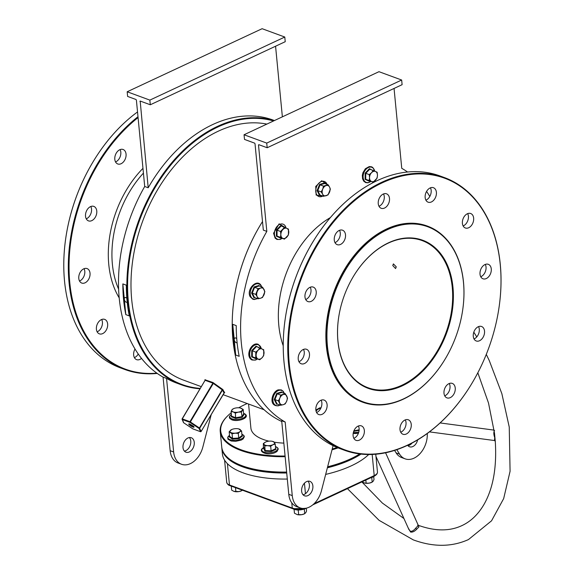 <?xml version="1.0" encoding="UTF-8"?>
<svg xmlns="http://www.w3.org/2000/svg" width="574" height="574" viewBox="0 0 574 574"><rect width="100%" height="100%" fill="white"/><g stroke="black" fill="none" stroke-linecap="round" stroke-linejoin="round"><path stroke-width="0.86" d="M337.914 341.186A78.903 54.494 -69.8 0 1 338.531 318.29A78.903 54.494 -69.8 0 1 354.682 274.365A78.903 54.494 -69.8 0 1 414.536 238.232A78.903 54.494 -69.8 0 1 452.979 287.402A78.903 54.494 -69.8 0 1 402.338 385.807A78.903 54.494 -69.8 0 1 337.914 341.186M338.538 318.218A78.387 54.135 110.2 0 0 337.942 340.884A78.387 54.135 110.2 0 0 368.042 387.737A78.387 54.135 110.2 0 0 427.623 364.777A78.387 54.135 110.2 0 0 452.262 287.445A78.387 54.135 110.2 0 0 422.155 240.592A78.387 54.135 110.2 0 0 354.639 274.437M273.554 120.963A139.554 96.382 110.2 0 0 217.898 126.983A139.554 96.382 110.2 0 0 127.988 273.999A139.554 96.382 110.2 0 0 200.247 388.411M200.017 388.799A140.07 96.741 -69.8 0 1 181.384 384.81A140.07 96.741 -69.8 0 1 128.619 260.869A140.07 96.741 -69.8 0 1 217.503 126.388A140.07 96.741 -69.8 0 1 274.286 120.619M403.594 398.851A93.297 64.431 110.2 0 0 443.652 361.498A93.297 64.431 110.2 0 0 462.752 309.565A93.297 64.431 110.2 0 0 387.306 229.729A93.297 64.431 110.2 0 0 327.424 346.093A93.297 64.431 110.2 0 0 403.594 398.851M443.609 361.563A93.806 64.79 -69.8 0 1 443.573 361.634A93.806 64.79 -69.8 0 1 403.285 399.188A93.806 64.79 -69.8 0 1 362.725 402.209A93.806 64.79 -69.8 0 1 327.388 319.201A93.806 64.79 -69.8 0 1 386.912 229.141A93.806 64.79 -69.8 0 1 427.479 226.12A93.806 64.79 -69.8 0 1 462.773 309.408A93.806 64.79 -69.8 0 1 462.766 309.486M231.222 412.771A76.586 31.656 -5.5 0 0 227.634 415.913A76.586 31.656 -5.5 0 0 241.094 449.779A76.586 31.656 -5.5 0 0 285.084 456.014M332.217 449.04A76.586 31.656 -5.5 0 0 337.103 447.49M338.086 447.892A77.103 31.871 174.5 0 1 332.016 449.822M285.149 456.696A77.103 31.871 174.5 0 1 240.764 450.418A77.103 31.871 174.5 0 1 220.237 431.526A77.103 31.871 174.5 0 1 227.218 416.322L227.634 415.913M359.891 453.962A76.586 31.656 174.5 0 1 327.56 467.049A76.586 31.656 -5.5 0 0 359.891 453.962M231.717 460.664A76.586 31.656 -5.5 0 0 242.666 466.081A76.586 31.656 -5.5 0 0 286.656 472.316A76.586 31.656 174.5 0 1 242.666 466.081A76.586 31.656 174.5 0 1 231.961 460.829L231.473 460.499A77.103 31.871 -5.5 0 0 242.25 465.794A77.103 31.871 -5.5 0 0 286.627 472.065M327.632 466.784A77.103 31.871 -5.5 0 0 359.711 453.941M444.52 177.617L439.985 175.953A145.208 100.292 110.2 0 0 377.197 180.623A145.208 100.292 110.2 0 0 314.839 238.762A145.208 100.292 110.2 0 0 285.113 319.603A145.208 100.292 110.2 0 0 339.743 448.524L344.285 450.195A145.208 100.292 -69.8 0 1 289.583 321.705A145.208 100.292 -69.8 0 1 381.732 182.288A145.208 100.292 -69.8 0 1 444.52 177.617A145.208 100.292 -69.8 0 1 499.158 306.545A145.208 100.292 -69.8 0 1 499.15 306.624M407.382 445.187A144.698 99.933 110.2 0 0 469.51 387.256A144.698 99.933 110.2 0 0 499.136 306.703A144.698 99.933 110.2 0 0 382.126 182.884A144.698 99.933 110.2 0 0 289.246 363.356A144.698 99.933 110.2 0 0 407.382 445.187M469.475 387.321A145.208 100.292 -69.8 0 1 469.432 387.385A145.208 100.292 -69.8 0 1 407.074 445.524A145.208 100.292 -69.8 0 1 344.285 450.195M315.858 409.944A7.713 5.324 -69.8 0 1 318.276 402.338A7.713 5.324 -69.8 0 1 324.138 400.085A7.713 5.324 -69.8 0 1 327.101 404.692A7.713 5.324 -69.8 0 1 324.676 412.297A7.713 5.324 -69.8 0 1 318.814 414.557A7.713 5.324 -69.8 0 1 315.858 409.944M316.59 412.519A7.713 5.324 110.2 0 0 321.863 402.769A7.713 5.324 110.2 0 0 321.124 400.193M298.236 359.152A7.713 5.324 -69.8 0 1 300.661 351.539A7.713 5.324 -69.8 0 1 306.523 349.286A7.713 5.324 -69.8 0 1 309.479 353.893A7.713 5.324 -69.8 0 1 307.061 361.498A7.713 5.324 -69.8 0 1 301.199 363.758A7.713 5.324 -69.8 0 1 298.236 359.152M298.975 361.72A7.713 5.324 110.2 0 0 304.249 351.97A7.713 5.324 110.2 0 0 303.51 349.394M304.973 296.966A7.713 5.324 -69.8 0 1 307.399 289.361A7.713 5.324 -69.8 0 1 313.261 287.1A7.713 5.324 -69.8 0 1 316.217 291.714A7.713 5.324 -69.8 0 1 313.799 299.319A7.713 5.324 -69.8 0 1 307.937 301.572A7.713 5.324 -69.8 0 1 304.973 296.966M305.712 299.542A7.713 5.324 110.2 0 0 310.986 289.784A7.713 5.324 110.2 0 0 310.247 287.208M334.262 240.061A7.713 5.324 -69.8 0 1 336.687 232.456A7.713 5.324 -69.8 0 1 342.549 230.196A7.713 5.324 -69.8 0 1 345.505 234.809A7.713 5.324 -69.8 0 1 343.08 242.415A7.713 5.324 -69.8 0 1 337.225 244.668A7.713 5.324 -69.8 0 1 334.262 240.061M335.001 242.637A7.713 5.324 110.2 0 0 340.274 232.879A7.713 5.324 110.2 0 0 339.535 230.303M378.252 203.684A7.713 5.324 -69.8 0 1 380.677 196.078A7.713 5.324 -69.8 0 1 386.532 193.818A7.713 5.324 -69.8 0 1 389.495 198.425A7.713 5.324 -69.8 0 1 387.07 206.037A7.713 5.324 -69.8 0 1 381.208 208.29A7.713 5.324 -69.8 0 1 378.252 203.684M378.991 206.26A7.713 5.324 110.2 0 0 384.264 196.502A7.713 5.324 110.2 0 0 383.525 193.926M425.155 197.578A7.713 5.324 -69.8 0 1 427.58 189.972A7.713 5.324 -69.8 0 1 433.435 187.712A7.713 5.324 -69.8 0 1 436.398 192.319A7.713 5.324 -69.8 0 1 433.973 199.924A7.713 5.324 -69.8 0 1 428.111 202.184A7.713 5.324 -69.8 0 1 425.155 197.578M425.894 200.154A7.713 5.324 110.2 0 0 431.167 190.396A7.713 5.324 110.2 0 0 430.428 187.82M462.4 223.379A7.713 5.324 -69.8 0 1 464.825 215.774A7.713 5.324 -69.8 0 1 470.687 213.514A7.713 5.324 -69.8 0 1 473.65 218.127A7.713 5.324 -69.8 0 1 471.225 225.733A7.713 5.324 -69.8 0 1 465.363 227.986A7.713 5.324 -69.8 0 1 462.4 223.379M463.139 225.955A7.713 5.324 110.2 0 0 468.413 216.197A7.713 5.324 110.2 0 0 467.674 213.621M480.022 274.178A7.713 5.324 -69.8 0 1 482.447 266.573A7.713 5.324 -69.8 0 1 488.302 264.313A7.713 5.324 -69.8 0 1 491.265 268.926A7.713 5.324 -69.8 0 1 488.84 276.532A7.713 5.324 -69.8 0 1 482.978 278.785A7.713 5.324 -69.8 0 1 480.022 274.178M480.761 276.754A7.713 5.324 110.2 0 0 486.027 266.996A7.713 5.324 110.2 0 0 485.295 264.42M473.285 336.364A7.713 5.324 -69.8 0 1 475.703 328.751A7.713 5.324 -69.8 0 1 481.564 326.498A7.713 5.324 -69.8 0 1 484.528 331.105A7.713 5.324 -69.8 0 1 482.103 338.71A7.713 5.324 -69.8 0 1 476.241 340.97A7.713 5.324 -69.8 0 1 473.285 336.364M474.024 338.94A7.713 5.324 110.2 0 0 479.29 329.182A7.713 5.324 110.2 0 0 478.558 326.606M443.996 393.269A7.713 5.324 -69.8 0 1 446.421 385.656A7.713 5.324 -69.8 0 1 452.276 383.403A7.713 5.324 -69.8 0 1 455.239 388.01A7.713 5.324 -69.8 0 1 452.814 395.615A7.713 5.324 -69.8 0 1 446.959 397.875A7.713 5.324 -69.8 0 1 443.996 393.269M444.735 395.838A7.713 5.324 110.2 0 0 450.009 386.087A7.713 5.324 110.2 0 0 449.27 383.511M400.006 429.646A7.713 5.324 -69.8 0 1 402.431 422.041A7.713 5.324 -69.8 0 1 408.293 419.781A7.713 5.324 -69.8 0 1 411.249 424.387A7.713 5.324 -69.8 0 1 408.832 431.992A7.713 5.324 -69.8 0 1 402.97 434.253A7.713 5.324 -69.8 0 1 400.006 429.646M400.745 432.222A7.713 5.324 110.2 0 0 406.019 422.464A7.713 5.324 110.2 0 0 405.28 419.888M353.103 435.752A7.713 5.324 -69.8 0 1 355.528 428.147A7.713 5.324 -69.8 0 1 361.39 425.886A7.713 5.324 -69.8 0 1 364.347 430.493A7.713 5.324 -69.8 0 1 361.929 438.098A7.713 5.324 -69.8 0 1 356.067 440.358A7.713 5.324 -69.8 0 1 353.103 435.752M353.842 438.328A7.713 5.324 110.2 0 0 359.116 428.57A7.713 5.324 110.2 0 0 358.377 425.994M101.677 319.488A7.713 5.324 -69.8 0 1 102.416 322.064A7.713 5.324 -69.8 0 1 97.142 331.822M107.647 323.987A7.713 5.324 110.2 0 0 104.683 319.381A7.713 5.324 110.2 0 0 98.828 321.641A7.713 5.324 110.2 0 0 96.403 329.246A7.713 5.324 110.2 0 0 99.367 333.853A7.713 5.324 110.2 0 0 105.221 331.593A7.713 5.324 110.2 0 0 107.647 323.987M84.062 268.689A7.713 5.324 -69.8 0 1 84.794 271.265A7.713 5.324 -69.8 0 1 79.521 281.023M90.032 273.188A7.713 5.324 110.2 0 0 87.069 268.582A7.713 5.324 110.2 0 0 81.207 270.842A7.713 5.324 110.2 0 0 78.789 278.447A7.713 5.324 110.2 0 0 81.745 283.054A7.713 5.324 110.2 0 0 87.607 280.794A7.713 5.324 110.2 0 0 90.032 273.188M120.081 149.606A7.713 5.324 -69.8 0 1 120.82 152.182A7.713 5.324 -69.8 0 1 115.546 161.933M126.058 154.105A7.713 5.324 110.2 0 0 123.094 149.491A7.713 5.324 110.2 0 0 117.232 151.751A7.713 5.324 110.2 0 0 114.807 159.357A7.713 5.324 110.2 0 0 117.77 163.97A7.713 5.324 110.2 0 0 123.632 161.71A7.713 5.324 110.2 0 0 126.058 154.105M90.8 206.511A7.713 5.324 -69.8 0 1 91.531 209.079A7.713 5.324 -69.8 0 1 86.265 218.838M96.769 211.01A7.713 5.324 110.2 0 0 93.806 206.396A7.713 5.324 110.2 0 0 87.944 208.656A7.713 5.324 110.2 0 0 85.526 216.262A7.713 5.324 110.2 0 0 88.482 220.875A7.713 5.324 110.2 0 0 94.344 218.615A7.713 5.324 110.2 0 0 96.769 211.01M135.012 348.992A7.713 5.324 110.2 0 0 133.656 355.048A7.713 5.324 110.2 0 0 136.612 359.654A7.713 5.324 110.2 0 0 141.498 358.391M396.261 266.853L393.405 263.897L392.774 265.568L395.579 268.553L396.261 266.853M362.546 402.144A93.806 64.79 -69.8 0 1 362.373 402.08A93.806 64.79 -69.8 0 1 327.037 319.072A93.806 64.79 -69.8 0 1 386.567 229.012A93.806 64.79 -69.8 0 1 427.128 225.991A93.806 64.79 -69.8 0 1 427.307 226.056M308.001 481.17A7.713 5.324 -69.8 0 1 309.386 484.678A7.713 5.324 -69.8 0 1 303.015 494.731M301.63 491.222A7.713 5.324 -69.8 0 1 304.055 483.609A7.713 5.324 -69.8 0 1 309.917 481.356A7.713 5.324 -69.8 0 1 312.873 485.963A7.713 5.324 -69.8 0 1 310.455 493.568A7.713 5.324 -69.8 0 1 304.593 495.828A7.713 5.324 -69.8 0 1 301.63 491.222M183.006 447.598A7.713 5.324 -69.8 0 1 185.431 439.993A7.713 5.324 -69.8 0 1 191.293 437.732A7.713 5.324 -69.8 0 1 194.256 442.339A7.713 5.324 -69.8 0 1 191.831 449.944A7.713 5.324 -69.8 0 1 185.969 452.204A7.713 5.324 -69.8 0 1 183.006 447.598M189.377 437.546A7.713 5.324 -69.8 0 1 190.762 441.054A7.713 5.324 -69.8 0 1 184.39 451.107M211.261 414.45L202.837 447.053A20.564 14.199 -69.8 0 1 181.535 464.266L178.048 462.981A20.564 14.199 -69.8 0 1 170.148 450.69L163.066 377.118A140.07 96.741 -69.8 0 1 144.713 186.485L148.2 187.77A140.07 96.741 -69.8 0 1 212.617 124.594A140.07 96.741 -69.8 0 1 273.188 120.088L274.437 120.547M394.058 88.446L401.75 168.326A140.07 96.741 -69.8 0 1 407.562 172.006M426.561 191.429A140.07 96.741 -69.8 0 1 429.811 196.452M248.578 404.046L250.895 428.111A46.264 19.121 -5.5 0 0 263.208 439.44A46.264 19.121 -5.5 0 0 268.998 441.162M274.315 442.202A46.264 19.121 -5.5 0 0 283.843 443.121M236.739 338.725A2.569 1.528 -115.1 0 0 234.888 337.993A2.569 1.528 -115.1 0 0 234.228 339.679A2.569 1.528 -115.1 0 0 235.311 342.032A2.569 1.528 -115.1 0 0 237.062 342.649A2.569 1.528 -115.1 0 0 237.098 342.628M126.84 298.308A2.569 1.528 -115.1 0 0 124.981 297.576A2.569 1.528 -115.1 0 0 124.328 299.262A2.569 1.528 -115.1 0 0 125.405 301.615A2.569 1.528 -115.1 0 0 127.163 302.233A2.569 1.528 -115.1 0 0 127.198 302.211M201.295 386.661L183.501 380.117A134.933 93.189 -69.8 0 1 132.68 260.718A134.933 93.189 -69.8 0 1 218.299 131.181A134.933 93.189 -69.8 0 1 266.86 124.092M224.412 392.716L224.721 392.731A0.517 0.495 -34.3 0 0 224.047 392.953L222.447 390.047L199.716 428.211A0.517 0.488 156.5 0 1 199.02 428.412L189.958 422.364L182.302 419.544A0.517 0.488 156.5 0 1 182.123 418.876L205.047 380.383L182.288 418.869L189.944 421.682L212.889 383.152L213.306 383.425L190.381 421.919L189.958 422.364L189.944 421.682L199.443 427.967L199.02 428.412L200.642 431.705M182.123 418.848A0.517 0.517 0 0 0 182.094 419.314L183.493 422.55A0.517 0.488 156.5 0 0 183.709 422.78L182.123 418.848L205.054 380.34L204.889 379.737L212.889 382.499L212.889 383.152L205.234 380.34L205.241 379.687M224.721 392.731L222.597 389.359L212.889 382.499M333.085 445.675L321.462 490.677A20.564 14.199 -69.8 0 1 300.159 507.89A20.564 14.199 -69.8 0 1 292.259 495.599L285.178 422.026A140.07 96.741 -69.8 0 1 266.824 231.394L263.33 230.109L255.014 143.73L254.619 143.134L244.502 139.41L244.05 134.754L378.984 71.685L401.664 80.023L402.109 84.679L267.183 147.748L258.809 144.67L258.501 145.007L259.039 144.756M330.359 217.611A88.669 61.239 110.2 0 0 283.226 345.77M407.633 445.259A7.713 5.324 110.2 0 0 409.542 446.773A7.713 5.324 110.2 0 0 417.628 439.899M266.824 231.394L258.501 145.007M396.842 449.672L399.604 454.156A20.564 14.199 110.2 0 0 405.101 458.834A20.564 14.199 110.2 0 0 420.405 453.195A20.564 14.199 110.2 0 0 427.264 433.506M220.237 431.526L221.722 446.902A77.103 31.871 -5.5 0 0 231.473 460.499M247.2 403.544A76.586 31.656 -5.5 0 0 238.705 407.784M285.178 422.026L281.691 420.742L288.772 494.314A20.564 14.199 -69.8 0 0 296.665 506.605L300.159 507.89M234.056 299.119A139.554 96.382 -69.8 0 1 234.063 299.04A139.554 96.382 -69.8 0 1 262.505 221.55A140.07 96.741 110.2 0 0 234.041 299.197A140.07 96.741 110.2 0 0 281.762 421.495M232.75 324.324L236.237 325.609A140.07 96.741 110.2 0 0 239.193 356.318L235.706 355.033A140.07 96.741 -69.8 0 1 232.75 324.324L235.706 355.033M163.066 377.118L166.553 378.402A140.07 96.741 -69.8 0 0 176.498 383.016L181.384 384.81M129.293 315.901L125.806 314.617A140.07 96.741 -69.8 0 1 122.85 283.908L126.337 285.192A140.07 96.741 110.2 0 0 129.293 315.901M183.493 422.55A0.517 0.517 0 0 0 183.68 422.773L192.742 428.821L200.419 431.641A0.517 0.488 156.5 0 0 201.122 431.44L199.443 427.967L222.167 389.803L213.306 383.425L213.75 382.994M181.535 464.266A20.564 14.199 -69.8 0 1 173.635 451.975L166.553 378.402M148.2 187.77L140.185 101.046L150.302 104.769L149.85 100.113L284.783 37.037L285.235 41.701L150.302 104.769M144.713 186.485L136.39 100.106L135.995 99.51L127.622 96.432L127.177 91.768L149.85 100.113M127.177 91.768L262.11 28.7L284.783 37.037M282.372 116.838L275.57 46.214M140.415 101.132L139.884 101.383M65.666 238.82A144.698 99.933 -69.8 0 1 65.68 238.741A144.698 99.933 -69.8 0 1 95.306 158.187A144.698 99.933 -69.8 0 1 95.349 158.123M138.255 354.014A7.713 5.324 -69.8 0 1 134.388 357.624M157.254 373.437A145.208 100.292 -69.8 0 1 124.831 369.491A145.208 100.292 -69.8 0 1 68.557 257.396A145.208 100.292 -69.8 0 1 137.99 116.716M137.53 111.952A145.208 100.292 110.2 0 0 95.384 158.058A145.208 100.292 110.2 0 0 65.658 238.899A145.208 100.292 110.2 0 0 120.296 367.826L124.831 369.491M138.076 117.57A144.698 99.933 110.2 0 0 69.483 279.036A144.698 99.933 110.2 0 0 156.846 373.143M407.963 445.675A7.713 5.324 110.2 0 0 412.067 443.035M394.596 450.411L396.11 452.872A20.564 14.199 110.2 0 0 401.613 457.55L405.101 458.834M267.183 147.748L266.731 143.091L244.05 134.754M266.731 143.091L401.664 80.023M285.12 319.524A144.698 99.933 -69.8 0 1 285.135 319.445A144.698 99.933 -69.8 0 1 314.753 238.892A144.698 99.933 -69.8 0 1 314.796 238.827M205.083 380.318A0.517 0.481 -14.9 0 0 205.105 380.017L205.105 380.017A0.517 0.481 -14.9 0 0 204.889 379.737M192.943 428.893L183.666 422.758M224.047 392.953L201.122 431.476A0.517 0.517 0 0 1 200.505 431.691L192.85 428.878A0.517 0.517 0 0 1 192.742 428.821L192.721 428.8M222.597 389.359L222.447 390.047A0.517 0.488 -23.9 0 1 223.143 389.846M122.85 283.908L125.806 314.617M417.7 525.203L418.941 526.918L416.638 529.293C414.514 531.445 412.498 532.371 410.568 532.062L408.1 527.743M477.833 372.777L488.517 403.048L494.494 433.176L495.269 441.255C496.941 467.501 493.109 488.682 483.774 504.811C477.97 514.598 470.694 521.522 461.926 525.597C449.672 531.366 435.236 531.309 418.611 525.411L418.267 525.282M375.97 456.474L408.946 529.623L410.525 531.337C412.204 531.395 413.904 530.369 415.641 528.245L418.31 525.382L385.577 452.778M361.003 454.099A77.103 31.871 174.5 0 1 327.367 467.803M286.72 472.998A77.103 31.871 174.5 0 1 242.336 466.727A77.103 31.871 174.5 0 1 221.808 447.835A77.103 31.871 174.5 0 1 221.772 447.368M494.939 440.251C494.451 441.033 494.401 440.215 494.774 437.79C493.597 434.461 493.525 432.043 494.566 430.529M368.702 454.522A77.103 31.871 174.5 0 1 325.659 474.411M287.301 479.053A77.103 31.871 174.5 0 1 242.917 472.782A77.103 31.871 174.5 0 1 222.396 453.891L221.808 447.835M359.109 430.371L353.72 431.296M354.007 431.469L354.05 430.5M354.079 430.809L359.152 429.783M234.551 491.545A5.396 2.231 -5.5 0 0 234.587 491.552A5.396 2.231 -5.5 0 0 238.949 491.574A5.396 2.231 -5.5 0 0 241.231 490.914A5.396 2.231 -5.5 0 0 241.389 490.842M242.881 489.73L241.231 490.914M241.869 490.002L241.927 490.605L238.949 491.574L233.805 491.322L231.652 490.11L231.272 486.228M235.491 487.656L235.878 491.667M364.82 483.1A5.396 2.231 -5.5 0 0 364.856 483.114A5.396 2.231 -5.5 0 0 369.211 483.129A5.396 2.231 -5.5 0 0 371.493 482.469A5.396 2.231 -5.5 0 0 371.658 482.397M373.731 476.614L374.018 479.548L373.15 481.292L371.493 482.469M370.28 477.991L371.751 477.539L372.196 482.167L369.211 483.129L366.147 483.229L364.074 482.885L361.914 481.672M365.839 480.065L366.147 483.229M297.354 514.641A5.396 2.231 -5.5 0 0 297.389 514.648A5.396 2.231 -5.5 0 0 301.745 514.67A5.396 2.231 -5.5 0 0 304.026 514.01A5.396 2.231 -5.5 0 0 304.191 513.931M306.272 508.198L306.552 511.082L305.684 512.826L304.026 514.01M298.064 509.827L304.285 509.081L304.729 513.701L301.745 514.67L297.325 514.634L294.448 513.206L294.075 509.325M297.153 509.927L298.236 510.143L298.681 514.763M369.613 180.961L369.283 181.233L365.086 179.353L365.15 173.083L369.412 168.684L373.703 170.973M375.439 180.308A5.396 3.731 -69.8 0 1 371.471 181.484A5.396 3.731 -69.8 0 1 369.534 177.667L369.182 180.487L373.114 182.245L377.104 178.127L377.462 175.307A5.396 3.731 -69.8 0 1 375.439 180.308M375.525 171.49A5.396 3.731 -69.8 0 1 377.462 175.307L377.161 172.243L375.525 171.49L373.229 170.485L371.565 172.666A5.396 3.731 -69.8 0 1 375.525 171.49M371.565 172.666A5.396 3.731 110.2 0 0 369.534 177.667L369.24 174.611L371.565 172.666M373.229 170.485L369.771 169.215L365.774 173.334L365.717 179.21L373.114 182.245M365.15 173.083L369.24 174.611M365.086 179.353L369.182 180.487M369.771 169.215L369.412 168.684L369.771 169.215M369.283 181.233L369.656 180.975L369.283 181.233M320.227 195.124L319.474 195.289L317.085 190.582L319.582 184.426L324.461 182.97L324.819 183.544M329.526 192.182A5.396 3.731 -69.8 0 1 326.068 195.748A5.396 3.731 -69.8 0 1 322.66 194.227L323.449 196.308L328.027 194.945L330.366 189.176L329.576 187.088A5.396 3.731 -69.8 0 1 329.526 192.182M326.168 185.567A5.396 3.731 -69.8 0 1 329.576 187.088L328.127 184.763L323.549 186.127L322.71 189.133A5.396 3.731 -69.8 0 1 326.168 185.567M322.71 189.133A5.396 3.731 110.2 0 0 322.66 194.227L321.218 191.903L322.71 189.133M323.549 186.127L320.091 184.857L324.669 183.493L324.461 182.97L324.669 183.493L328.127 184.763M319.582 184.426L320.091 184.857L317.752 190.625L321.218 191.903M317.085 190.582L317.752 190.625L319.991 195.038L323.449 196.308M319.991 195.038L319.474 195.289L319.991 195.038M280.923 237.83L280.593 238.102L276.395 236.223L276.453 229.952L280.715 225.553L285.013 227.842M288.772 232.176A5.396 3.731 -69.8 0 1 286.742 237.177A5.396 3.731 -69.8 0 1 282.781 238.353L284.417 239.114L288.413 234.996L288.471 229.112L286.828 228.359A5.396 3.731 -69.8 0 1 288.772 232.176M282.867 229.535A5.396 3.731 -69.8 0 1 286.828 228.359L284.539 227.354L280.543 231.473L280.844 234.536A5.396 3.731 -69.8 0 1 282.867 229.535M280.844 234.536A5.396 3.731 110.2 0 0 282.781 238.353L280.485 237.356L280.844 234.536M280.543 231.473L277.084 230.203L281.073 226.084L280.715 225.553L284.539 227.354M276.453 229.952L277.084 230.203L277.027 236.079L280.485 237.356M276.395 236.223L284.417 239.114M280.959 237.844L280.593 238.102L280.959 237.844M254.741 297.605L253.988 297.777L251.599 293.07L254.095 286.907L258.974 285.457L259.333 286.031M264.09 289.576A5.396 3.731 -69.8 0 1 264.04 294.663A5.396 3.731 -69.8 0 1 260.582 298.229L262.54 297.432L264.879 291.657L262.641 287.244L260.682 288.048A5.396 3.731 -69.8 0 1 264.09 289.576M257.224 291.621A5.396 3.731 -69.8 0 1 260.682 288.048L258.063 288.607L255.731 294.383L257.174 296.708A5.396 3.731 -69.8 0 1 257.224 291.621M257.174 296.708A5.396 3.731 110.2 0 0 260.582 298.229L257.963 298.796L257.174 296.708M254.095 286.907L254.605 287.337L259.183 285.974L258.974 285.457L259.183 285.974L262.641 287.244M255.731 294.383L252.266 293.113L254.605 287.337L258.063 288.607M251.599 293.07L252.266 293.113L254.504 297.519L257.963 298.796M254.504 297.519L253.988 297.777L254.504 297.519M256.191 358.47L255.861 358.743L251.663 356.863L251.728 350.592L255.982 346.194L260.28 348.483M262.096 348.992A5.396 3.731 -69.8 0 1 264.04 352.816A5.396 3.731 -69.8 0 1 262.009 357.81L263.681 355.629L263.739 349.753L259.807 347.995L258.135 350.176A5.396 3.731 -69.8 0 1 262.096 348.992M256.112 355.177A5.396 3.731 -69.8 0 1 258.135 350.176L255.81 352.113L255.753 357.997L258.049 358.994A5.396 3.731 -69.8 0 1 256.112 355.177M258.049 358.994A5.396 3.731 110.2 0 0 262.009 357.81L259.692 359.755L258.049 358.994M251.728 350.592L252.352 350.843L256.341 346.725L255.982 346.194L259.807 347.995M255.753 357.997L252.295 356.719L252.352 350.843L255.81 352.113M251.663 356.863L259.692 359.755M256.226 358.477L255.861 358.743L256.226 358.477M277.393 404.074L276.632 404.24L274.25 399.54L276.74 393.377L281.626 391.92L281.978 392.501M283.334 394.517A5.396 3.731 -69.8 0 1 286.742 396.038A5.396 3.731 -69.8 0 1 286.691 401.133L287.531 398.126L285.292 393.714L280.715 395.077L279.875 398.083A5.396 3.731 -69.8 0 1 283.334 394.517M279.825 403.178A5.396 3.731 -69.8 0 1 279.875 398.083L278.376 400.853L280.614 405.258L283.233 404.699A5.396 3.731 -69.8 0 1 279.825 403.178M283.233 404.699A5.396 3.731 110.2 0 0 286.691 401.133L285.192 403.895L283.233 404.699M276.74 393.377L277.256 393.807L281.834 392.444L281.626 391.92L281.834 392.444L285.292 393.714M274.25 399.54L274.917 399.583L277.256 393.807L280.715 395.077M280.614 405.258L277.156 403.988L274.917 399.583L278.376 400.853M277.156 403.988L276.632 404.24L277.156 403.988M243.72 414.249L244.101 414.464L242.156 417.255L235.699 418.389L231.186 416.731L231.537 416.05M241.044 408.214A5.396 2.231 174.5 0 1 242.25 410.302A5.396 2.231 174.5 0 1 238.318 412.139L241.381 412.046L243.204 409.427L240.262 407.985A5.396 2.231 174.5 0 1 241.044 408.214M233.46 408.702L231.968 409.807L231.1 411.551L233.173 411.895A5.396 2.231 174.5 0 1 231.968 409.807A5.396 2.231 174.5 0 1 233.618 408.623A5.396 2.231 174.5 0 1 235.907 407.963A5.396 2.231 174.5 0 1 240.262 407.985M233.173 411.895A5.396 2.231 -5.5 0 0 238.318 412.139L235.333 413.108L233.173 411.895M231.1 411.551L231.544 416.172L235.778 417.729L241.826 416.667L243.649 414.048L243.204 409.427M235.699 418.389L235.333 413.108M242.156 417.255L241.381 412.046M231.544 416.172L231.186 416.731L231.544 416.172M244.101 414.464L243.649 414.048L244.101 414.464M242.02 435.58L242.479 436.025L238.963 438.644L232.348 439.074L229.241 436.886L229.6 436.513M231.752 429.524L229.162 431.748L232.075 433.801L235.132 433.169A5.396 2.231 174.5 0 1 230.576 432.344A5.396 2.231 174.5 0 1 230.77 430.084A5.396 2.231 174.5 0 1 231.839 429.488A5.396 2.231 174.5 0 1 235.519 428.656A5.396 2.231 174.5 0 1 238.483 428.85A5.396 2.231 174.5 0 1 240.076 429.481A5.396 2.231 174.5 0 1 239.882 431.734L241.575 430.945L238.662 428.893M235.132 433.169A5.396 2.231 -5.5 0 0 239.882 431.734L238.282 433.399L235.132 433.169M232.075 433.801L232.52 438.428L229.607 436.376L229.241 436.886L229.607 436.376L229.162 431.748M232.348 439.074L232.52 438.428L238.727 438.027L238.282 433.399M238.963 438.644L238.727 438.027L242.02 435.566L241.575 430.945M242.02 435.566L242.479 436.025L242.02 435.566M275.613 448.201L276.108 449.234L271.258 451.501L264.923 451.193L263.717 448.43M265.719 441.973L263.344 443.537L264.736 445.948L267.663 445.654L270.677 446.228L272.901 444.728A5.396 2.231 174.5 0 1 267.663 445.654A5.396 2.231 174.5 0 1 264.004 444.305A5.396 2.231 174.5 0 1 265.575 442.037A5.396 2.231 174.5 0 1 265.755 441.958A5.396 2.231 174.5 0 1 270.82 441.119A5.396 2.231 174.5 0 1 272.392 441.32A5.396 2.231 174.5 0 1 274.48 442.461L272.478 441.334M272.901 444.728A5.396 2.231 -5.5 0 0 274.48 442.461L275.219 444.104L272.901 444.728M264.923 451.193L265.181 450.568L263.789 448.158L263.444 448.624L263.344 443.537M270.677 446.228L271.122 450.848L265.181 450.568L264.736 445.948M271.258 451.501L271.122 450.848L275.663 448.724L275.219 444.104M275.663 448.724L276.108 449.234L275.663 448.724M143.421 173.126A88.669 61.239 110.2 0 0 118.617 289.145M119.205 297.884A91.237 63.011 -69.8 0 1 142.962 168.34M189.714 424.129A3.085 0.581 30.8 0 1 193.46 426.367A3.085 0.581 30.8 0 1 193.015 427.063A3.085 0.581 30.8 0 1 189.269 424.825A3.085 0.581 30.8 0 1 189.714 424.129M189.463 424.071A2.569 0.488 -149.2 0 0 193 426.382A2.569 0.488 -149.2 0 0 193.61 426.539M170.148 450.69L173.635 451.975M399.604 454.156L396.11 452.872M292.259 495.599L288.772 494.314M224.355 392.688L201.094 431.483M416.638 529.293L415.641 528.245M227.419 463.67L229.471 484.973L292.274 508.069L291.771 502.817M304.442 483.179L305.454 493.697M314.057 503.714L374.212 475.595L372.174 454.457M304.923 508.428L292.668 508.686A1.026 0.71 -69.8 0 1 292.274 508.069A10.282 4.248 -5.5 0 0 302.577 508.449M224.585 460.14L226.737 482.454A10.282 4.248 -5.5 0 0 229.471 484.973A1.026 0.71 -69.8 0 0 229.865 485.59L292.668 508.686M312.737 504.883L373.954 476.269A1.026 0.61 64.9 0 0 374.212 475.595A10.282 4.248 -5.5 0 0 377.47 472.043L375.755 454.228M320.758 408.344A8.022 5.539 110.2 0 0 316.661 410.439A8.022 5.539 110.2 0 0 316.059 411.127M353.175 433.449A7.814 3.229 -5.5 0 0 358.463 433.112M353.362 432.48A8.022 3.315 -5.5 0 0 358.807 432.021M232.542 486.573A8.022 3.315 174.5 0 1 231.315 486.221M374.607 475.939A8.022 3.315 174.5 0 1 370.539 477.869M306.086 508.234A8.022 3.315 174.5 0 1 294.11 509.317M374.707 171.124A8.022 5.539 110.2 0 0 366.126 169.158A8.022 5.539 110.2 0 0 363.615 179.576A8.022 5.539 110.2 0 0 370.861 181.42M327.058 184.369A8.022 5.539 110.2 0 0 322.028 181.348A8.022 5.539 110.2 0 0 316.561 186.744A8.022 5.539 110.2 0 0 316.812 194.866A8.022 5.539 110.2 0 0 322.76 196.057M286.017 227.993A8.022 5.539 110.2 0 0 279.595 224.441A8.022 5.539 110.2 0 0 274.422 233.46A8.022 5.539 110.2 0 0 282.164 238.282M261.572 286.857A8.022 5.539 110.2 0 0 261.278 286.182A8.022 5.539 110.2 0 0 253.256 285.809A8.022 5.539 110.2 0 0 251.003 296.794A8.022 5.539 110.2 0 0 257.274 298.537M261.285 348.633A8.022 5.539 110.2 0 0 258.594 344.909A8.022 5.539 110.2 0 0 250.515 350.075A8.022 5.539 110.2 0 0 252.574 359.776A8.022 5.539 110.2 0 0 257.439 358.922M284.223 393.319A8.022 5.539 110.2 0 0 278.864 390.392A8.022 5.539 110.2 0 0 272.901 399.712A8.022 5.539 110.2 0 0 278.713 405.524A8.022 5.539 110.2 0 0 279.925 405.007M232.097 419.795A7.814 3.229 -5.5 0 0 241.094 419.802A7.814 3.229 -5.5 0 0 245.514 416.107M231.387 414.5A8.022 3.315 -5.5 0 0 231.839 418.783A8.022 3.315 -5.5 0 0 243.111 418.066A8.022 3.315 -5.5 0 0 243.577 413.33L243.649 413.33C252.029 416.774 238.884 422.5 231.824 419.816L229.715 418.374L229.349 417.377L229.528 416.322L231.379 414.478M229.521 435.415A8.022 3.315 -5.5 0 0 228.689 438.916A8.022 3.315 -5.5 0 0 235.62 440.258A8.022 3.315 -5.5 0 0 243.132 437.754A8.022 3.315 -5.5 0 0 241.891 434.224M263.746 447.698A8.022 3.315 -5.5 0 0 264.284 452.226A8.022 3.315 -5.5 0 0 275.262 451.386A8.022 3.315 -5.5 0 0 275.455 446.572M189.413 423.849L193.833 426.475M264.148 409.771L223.049 394.654M347.457 488.653L379.055 520.309L413.287 539.883C433.277 547.201 451.666 547.094 468.463 539.567L491.545 520.812L503.671 498.591L510.078 471.276L509.246 427.078L501.855 393.649L489.278 360.601L486.293 354.38M495.269 441.255L494.508 440.545L429.438 431.885M476.75 336.924L473.815 332.145M361.857 481.923L382.37 503.061L403.945 518.53M494.099 430.12L440.107 422.938M229.865 485.59C228.488 485.267 227.44 484.219 226.737 482.454M373.954 476.269C376.314 475.129 377.484 473.722 377.47 472.043M315.865 410.051L319.711 407.856L321.01 407.813M353.168 433.514L358.441 433.176M230.088 485.669L232.592 486.594M370.524 477.877L374.8 475.832M292.876 508.758L294.003 509.303L306.143 508.227M370.969 181.456L368.056 182.805L365.717 182.604L363.816 181.269L362.574 178.88L362.316 175.414L362.947 172.674L365.365 168.734L369.24 166.568L371.557 166.79L372.827 167.529L374.815 171.174M322.904 196.107L316.145 195.074L315.729 186.421L321.684 180.767L327.202 184.419M282.272 238.325L280.212 239.458L276.984 239.458L275.147 238.174L273.568 233.259L279.136 223.846L286.117 228.043M257.417 298.588L254.347 299.528L252.818 299.248L250.192 296.787C245.894 289.411 257.417 277.665 261.299 285.902L261.715 286.907M257.539 358.965L255.566 360.07L252.008 359.998C244.51 356.124 251.656 341.186 258.372 344.4L261.385 348.676M280.062 405.057L278.498 405.775C267.972 406.765 271.911 391.368 278.297 389.854L281.325 389.911L283.226 391.267L284.36 393.377M233.618 408.623L233.209 408.803M241.891 434.202L243.957 435.609L244.352 436.642L243.082 439.002L241.209 440.086L235.72 441.313L231.222 441.019L227.935 439.232L227.749 437.18L229.514 435.393M275.455 446.55L277.873 448.093L278.261 449.09L276.969 451.487L275.434 452.412C267.032 456.531 255.896 450.855 264.305 447.397"/></g></svg>
